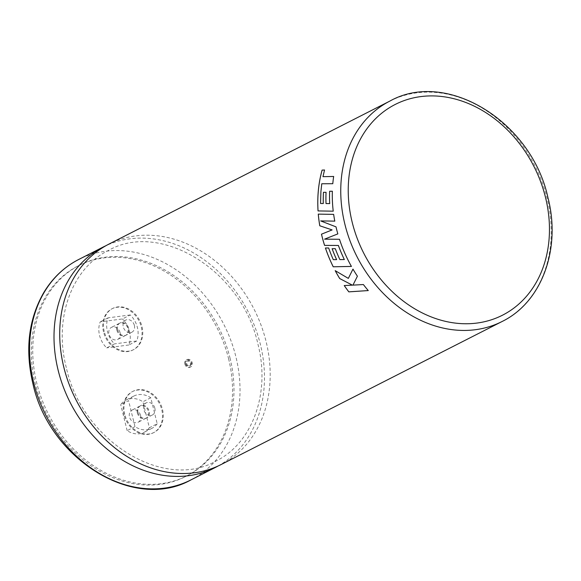 <?xml version="1.0" encoding="UTF-8"?>
<svg xmlns="http://www.w3.org/2000/svg" width="581" height="581" viewBox="0 0 581 581"><rect width="100%" height="100%" fill="white"/><g stroke="black" fill="none" stroke-linecap="round" stroke-linejoin="round"><path stroke-width="0.44" stroke-dasharray="2.9 2.18" d="M221.063 464.568A123.673 99.91 63 0 0 266.025 341.258A123.673 99.91 63 0 0 108.85 244.143M186.668 363.532A2.716 2.193 63 0 0 190.125 365.667A2.716 2.193 63 0 0 191.113 362.958A2.716 2.193 63 0 0 187.656 360.823A2.716 2.193 63 0 0 186.668 363.532M190.401 363.321A2.716 2.193 -117 0 1 189.413 366.03A2.716 2.193 -117 0 1 185.956 363.895A2.716 2.193 -117 0 1 186.944 361.186A2.716 2.193 -117 0 1 190.401 363.321M184.845 364.04A4.074 3.297 -117 0 1 186.327 359.973A4.074 3.297 -117 0 1 191.512 363.176A4.074 3.297 -117 0 1 190.023 367.243A4.074 3.297 -117 0 1 184.845 364.04M185.557 363.677A4.074 3.297 -117 0 1 187.038 359.61A4.074 3.297 -117 0 1 192.224 362.813A4.074 3.297 -117 0 1 190.742 366.88A4.074 3.297 -117 0 1 185.557 363.677M218.173 465.962A123.673 99.91 63 0 0 260.317 344.163A123.673 99.91 63 0 0 106.018 245.654M120.1 332.695A6.798 5.49 -117 0 1 117.631 339.471A6.798 5.49 -117 0 1 108.996 334.133A6.798 5.49 -117 0 1 111.465 327.357A6.798 5.49 -117 0 1 120.1 332.695M116.846 330.131A6.798 5.49 63 0 0 125.481 335.469A6.798 5.49 63 0 0 127.951 328.693A6.798 5.49 63 0 0 119.316 323.363A6.798 5.49 63 0 0 116.846 330.131M130.275 314.96L108.081 317.836A21.744 17.568 63 0 0 107.405 331.359A21.744 17.568 63 0 0 114.522 343.872L106.672 347.866A21.744 17.568 -117 0 1 99.554 335.353A21.744 17.568 -117 0 1 100.23 321.838L122.424 318.954L130.275 314.96A21.744 17.568 -117 0 1 136.717 340.996L114.522 343.872M103.52 331.86A23.102 18.665 -117 0 1 111.915 308.823A23.102 18.665 -117 0 1 141.277 326.965A23.102 18.665 -117 0 1 132.882 350.002A23.102 18.665 -117 0 1 103.52 331.86M104.231 331.497A23.102 18.665 -117 0 1 112.634 308.46A23.102 18.665 -117 0 1 141.996 326.602A23.102 18.665 -117 0 1 133.594 349.639A23.102 18.665 -117 0 1 104.231 331.497M140.587 415.473A6.798 5.49 -117 0 1 138.118 422.249A6.798 5.49 -117 0 1 129.483 416.911A6.798 5.49 -117 0 1 131.952 410.135A6.798 5.49 -117 0 1 140.587 415.473M137.334 412.917A6.798 5.49 63 0 0 145.969 418.255A6.798 5.49 63 0 0 148.438 411.479A6.798 5.49 63 0 0 139.803 406.141A6.798 5.49 63 0 0 137.334 412.917M124 414.645A23.102 18.665 -117 0 1 132.403 391.609A23.102 18.665 -117 0 1 161.765 409.75A23.102 18.665 -117 0 1 153.369 432.787A23.102 18.665 -117 0 1 124 414.645M124.719 414.282A23.102 18.665 -117 0 1 133.114 391.245A23.102 18.665 -117 0 1 162.484 409.387A23.102 18.665 -117 0 1 154.081 432.424A23.102 18.665 -117 0 1 124.719 414.282M228.558 358.644A118.234 95.516 -117 0 1 185.571 476.536A118.234 95.516 -117 0 1 35.296 383.692A118.234 95.516 -117 0 1 78.29 265.8A118.234 95.516 -117 0 1 228.558 358.644M229.989 357.918A118.234 95.516 -117 0 1 186.995 475.81A118.234 95.516 -117 0 1 36.726 382.966A118.234 95.516 -117 0 1 79.713 265.074A118.234 95.516 -117 0 1 229.989 357.918M157.211 423.76A21.744 17.568 -117 0 1 151.946 428.32A21.744 17.568 -117 0 1 134.995 426.636L128.561 400.636L120.71 404.63A21.744 17.568 -117 0 1 125.975 400.069A21.744 17.568 -117 0 1 142.926 401.754L149.361 427.754L157.211 423.76L150.777 397.753A21.744 17.568 63 0 0 133.826 396.075A21.744 17.568 63 0 0 128.561 400.636M134.995 426.636L127.145 430.637A21.744 17.568 63 0 0 144.095 432.315A21.744 17.568 63 0 0 149.361 427.754M150.777 397.753L142.926 401.754M127.145 430.637L120.71 404.63M108.081 317.836L100.23 321.838M136.717 340.996L128.866 344.991A21.744 17.568 63 0 0 122.424 318.954M128.866 344.991L106.672 347.866M368.252 290.558L368.281 290.558A123.644 99.888 63 0 1 363.394 284.53L352.95 285.133L357.409 276.207A123.644 99.888 63 0 1 352.979 269.09L352.979 269.09M348.36 278.379L335.201 270.659M352.362 285.126L344.228 285.547A123.644 99.888 63 0 1 344.242 285.532M344.351 259.525L339.885 259.598M332.129 248.697A123.644 99.888 63 0 0 332.129 248.704L335.295 248.697A123.644 99.888 63 0 0 339.907 259.591M336.617 259.634L333.283 259.656M333.305 259.649A123.644 99.888 63 0 1 328.686 247.985L328.664 247.993M328.686 247.985L325.418 247.993A123.644 99.888 63 0 0 325.44 247.993M351.418 266.418L351.425 266.432A123.644 99.888 63 0 1 341.105 243.897A123.644 99.888 63 0 1 339.507 239.278L339.486 239.285M339.507 239.278L324.547 239.154L337.83 233.896M337.851 233.889A123.644 99.888 63 0 1 336.021 226.851L336 226.851M336.021 226.851L320.69 220.911M334.787 221.136L334.787 221.136A123.644 99.888 63 0 1 333.676 214.374L333.654 214.374M333.676 214.374L332.55 214.36M320.574 203.481L320.937 191.534L321.787 183.77L332.79 183.705A123.644 99.888 63 0 1 333.69 176.479L333.661 176.479M323 176.668L324.539 169.993M332.361 191.243L332.361 191.243A123.644 99.888 63 0 0 333.262 211.179L318.039 210.925M326.079 192.318L326.079 192.318A123.644 99.888 63 0 0 326.035 203.553M117.558 329.768A6.798 5.49 63 0 0 126.193 335.106A6.798 5.49 63 0 0 128.67 328.33A6.798 5.49 63 0 0 120.027 323A6.798 5.49 63 0 0 117.558 329.768M134.378 325.425A6.798 5.49 -117 0 1 131.909 332.201A6.798 5.49 -117 0 1 123.266 326.863A6.798 5.49 -117 0 1 125.743 320.087A6.798 5.49 -117 0 1 134.378 325.425M138.046 412.554A6.798 5.49 63 0 0 146.681 417.892A6.798 5.49 63 0 0 149.15 411.116A6.798 5.49 63 0 0 140.515 405.778A6.798 5.49 63 0 0 138.046 412.554M154.866 408.203A6.798 5.49 -117 0 1 152.389 414.979A6.798 5.49 -117 0 1 143.754 409.649A6.798 5.49 -117 0 1 146.223 402.873A6.798 5.49 -117 0 1 154.866 408.203M389.887 101.072A123.673 99.91 -117 0 1 547.07 198.186A123.673 99.91 -117 0 1 502.1 321.496M190.888 479.928A123.673 99.91 63 0 0 235.857 356.618A123.673 99.91 63 0 0 78.675 259.504M66.299 367.606C53.423 318.235 71.971 268.037 108.458 250.44C160.334 220.569 242.117 270.659 257.899 344.017C270.775 393.388 252.227 443.579 215.74 461.176C163.864 491.054 82.081 440.964 66.299 367.606M189.413 366.03L190.125 365.667M186.327 359.973L187.038 359.61M125.481 335.469L117.631 339.471M111.915 308.823L112.634 308.46M145.969 418.255L138.118 422.249M132.403 391.609L133.114 391.245M186.995 475.81L185.571 476.536M79.713 265.074L78.29 265.8M153.369 432.787L154.081 432.424M151.946 428.32L144.095 432.315M133.826 396.075L125.975 400.069M139.803 406.141L131.952 410.135M132.882 350.002L133.594 349.639M119.316 323.363L111.465 327.357M190.023 367.243L190.742 366.88M186.944 361.186L187.656 360.823M131.909 332.201L126.193 335.106M125.743 320.087L120.027 323M152.389 414.979L146.681 417.892M146.223 402.873L140.515 405.778"/><path stroke-width="0.87" d="M108.85 244.143A123.673 99.91 63 0 0 63.881 367.453A123.673 99.91 63 0 0 221.063 464.568L502.1 321.496A123.673 99.91 -117 0 1 344.918 224.382A123.673 99.91 -117 0 1 389.887 101.072L108.85 244.143M333.69 176.479L323 176.668L333.661 176.471A123.673 99.91 63 0 0 332.79 183.705L321.765 183.763L320.915 191.527L320.552 203.473L323.283 203.524L320.552 203.473M323.45 192.311A123.673 99.91 63 0 0 323.283 203.524A123.644 99.888 63 0 1 323.472 192.318L326.057 192.318A123.673 99.91 63 0 0 326.014 203.553L329.703 203.59L326.014 203.553M332.361 191.243L329.652 191.243A123.673 99.91 63 0 0 329.703 203.59A123.644 99.888 63 0 1 329.652 191.243L332.339 191.243A123.673 99.91 63 0 0 333.233 211.179L318.039 210.925A123.673 99.91 63 0 1 318.25 191.527A123.673 99.91 63 0 1 322.099 170.095L324.539 169.993L322.978 176.653M321.475 234.172A123.673 99.91 63 0 0 321.939 236.082A123.673 99.91 63 0 0 324.568 245.393L338.374 245.458A123.673 99.91 63 0 0 344.337 259.533L339.885 259.598A123.673 99.91 63 0 1 335.295 248.697L332.107 248.704A123.673 99.91 63 0 0 336.595 259.642L333.283 259.656A123.673 99.91 63 0 1 328.664 247.993L325.418 247.993A123.673 99.91 63 0 0 333.211 266.788L351.425 266.432A123.673 99.91 63 0 1 341.083 243.904A123.673 99.91 63 0 1 339.486 239.285L324.547 239.154L337.83 233.896A123.673 99.91 63 0 1 336.443 228.696A123.673 99.91 63 0 1 336 226.851L320.668 220.911L334.787 221.136A123.673 99.91 63 0 1 333.654 214.374L318.272 214.12A123.673 99.91 63 0 0 319.782 225.784L332.085 229.916L321.504 234.172A123.644 99.888 63 0 0 324.59 245.385L324.568 245.393M106.018 245.654A123.673 99.91 63 0 0 103.135 247.056A123.673 99.91 63 0 0 58.173 370.366A123.673 99.91 63 0 0 215.348 467.473A123.673 99.91 63 0 0 218.173 465.962M352.95 285.133L357.409 276.207A123.673 99.91 63 0 1 352.965 269.097L348.339 278.393L335.201 270.659A123.673 99.91 63 0 0 339.696 278.553L352.347 285.14L344.228 285.547A123.673 99.91 63 0 0 348.818 291.865L368.267 290.573A123.673 99.91 63 0 1 363.379 284.545L352.95 285.133M352.979 269.09L348.339 278.393M335.237 270.681A123.644 99.888 63 0 0 339.711 278.539L352.347 285.14M344.25 285.547A123.644 99.888 63 0 0 348.84 291.851L348.818 291.865M348.84 291.851L368.281 290.558M332.55 214.36L318.294 214.12A123.644 99.888 63 0 0 319.804 225.784L332.107 229.916L321.504 234.172M324.59 245.385L338.374 245.458M344.351 259.525L344.337 259.533A123.644 99.888 63 0 1 338.396 245.451M332.129 248.704A123.644 99.888 63 0 0 336.617 259.634L336.595 259.642M325.44 247.993A123.644 99.888 63 0 0 333.233 266.781L333.211 266.788M333.233 266.781L351.447 266.418M320.69 220.911L334.809 221.136M324.561 170.008L322.099 170.095M322.121 170.102A123.644 99.888 63 0 0 318.272 191.534A123.644 99.888 63 0 0 318.061 210.925M326.079 192.318L323.472 192.318M545.479 197.308A118.234 95.516 63 0 0 420.826 96.591A118.234 95.516 63 0 0 352.217 222.356A118.234 95.516 63 0 0 476.87 323.072A118.234 95.516 63 0 0 545.479 197.308M190.888 479.928C133.935 511.905 49.145 459.201 32.877 383.547C24.954 349.726 28.498 319.535 43.531 292.969C52.341 278.197 64.055 267.042 78.675 259.504A123.673 99.91 63 0 0 33.713 382.814A123.673 99.91 63 0 0 190.888 479.928L215.348 467.473M502.1 321.496C541.986 302.091 561.304 248.595 547.898 197.453C531.63 121.807 446.847 69.095 389.887 101.072M78.675 259.504L103.135 247.056"/></g></svg>

